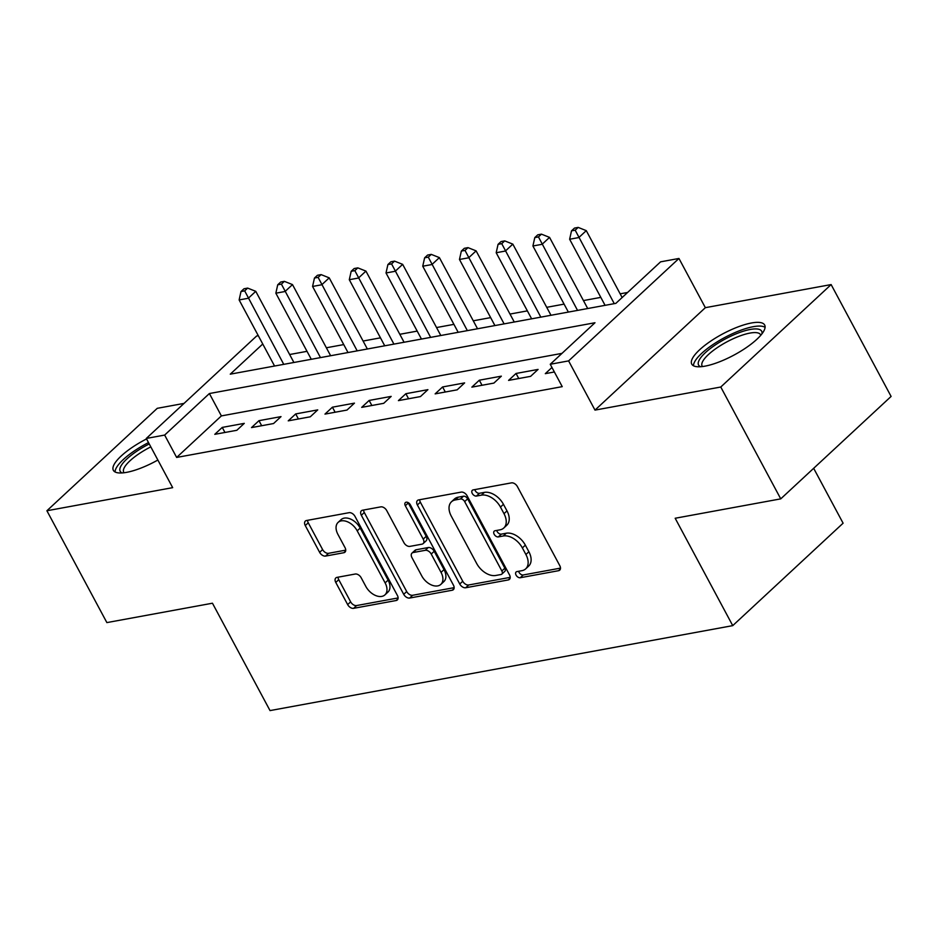 <?xml version="1.0" encoding="UTF-8"?>
<svg xmlns="http://www.w3.org/2000/svg" width="938" height="938" viewBox="0 0 938 938"><rect width="100%" height="100%" fill="white"/><g stroke="black" fill="none" stroke-linecap="round" stroke-linejoin="round"><path stroke-width="1.41" d="M516.076 575.123A3.646 2.333 -132.9 0 0 520.238 577.738L558.544 570.703A5.206 3.342 -132.9 0 0 559.728 570.128A5.206 3.342 -132.9 0 0 559.787 565.649L517.401 486.599A5.206 3.342 -132.9 0 0 511.445 482.871L473.151 489.906A3.646 2.333 -132.9 0 0 472.318 490.304A3.646 2.333 -132.9 0 0 472.271 493.447A3.646 2.333 -132.9 0 0 476.445 496.05L481.405 495.147A16.661 10.681 -132.9 0 1 500.47 507.083L503.999 513.672A16.661 10.681 -132.9 0 1 503.8 528A16.661 10.681 -132.9 0 1 500.001 529.841L495.041 530.744A3.646 2.333 -132.9 0 0 494.22 531.154A3.646 2.333 -132.9 0 0 494.174 534.285A3.646 2.333 -132.9 0 0 498.348 536.899L503.296 535.985A16.661 10.681 -132.9 0 1 522.372 547.921L525.901 554.51A16.661 10.681 -132.9 0 1 525.702 568.838A16.661 10.681 -132.9 0 1 521.903 570.679L516.944 571.594A3.646 2.333 -132.9 0 0 516.111 571.992A3.646 2.333 -132.9 0 0 516.076 575.123M518.644 571.277A3.646 2.333 -132.9 0 0 519.054 572.356A3.646 2.333 -132.9 0 0 523.228 574.971L560.49 568.123M474.839 489.601A3.646 2.333 -132.9 0 0 475.249 490.68A3.646 2.333 -132.9 0 0 479.424 493.282L484.383 492.38L481.405 495.147M496.741 530.439A3.646 2.333 -132.9 0 0 497.152 531.518A3.646 2.333 -132.9 0 0 501.326 534.132L506.286 533.218L503.296 535.985M146.551 438.937A41.378 11.995 -28.2 0 0 113.357 470.325A41.378 11.995 -28.2 0 0 126.548 472.365A41.378 11.995 -28.2 0 0 157.865 460.03M704.942 366.16A41.378 11.995 -28.2 0 0 746.589 347.412A41.378 11.995 -28.2 0 0 764.669 325.017A41.378 11.995 -28.2 0 0 751.479 322.977A41.378 11.995 -28.2 0 0 709.832 341.725A41.378 11.995 -28.2 0 0 691.752 364.12A41.378 11.995 -28.2 0 0 704.942 366.16M337.012 577.374A5.206 3.342 -132.9 0 0 335.827 577.949A5.206 3.342 -132.9 0 0 335.769 582.428L347.658 604.6A5.206 3.342 -132.9 0 0 353.614 608.328L396.153 600.519A5.206 3.342 -132.9 0 0 397.337 599.945A5.206 3.342 -132.9 0 0 397.407 595.466L355.021 516.428A5.206 3.342 -132.9 0 0 349.053 512.687L306.527 520.508A5.206 3.342 -132.9 0 0 305.331 521.082A5.206 3.342 -132.9 0 0 305.272 525.561L319.635 552.341A5.206 3.342 -132.9 0 0 325.592 556.07L343.8 552.728A5.206 3.342 -132.9 0 0 344.985 552.154A5.206 3.342 -132.9 0 0 345.043 547.675L337.926 534.39A13.929 8.934 -132.9 0 1 338.09 522.419A13.929 8.934 -132.9 0 1 357.214 530.849L385.119 582.897A13.929 8.934 -132.9 0 1 384.943 594.868A13.929 8.934 -132.9 0 1 365.832 586.438L361.177 577.761A5.206 3.342 -132.9 0 0 355.221 574.033L337.012 577.374M561.979 353.368L221.38 415.909L176.649 457.439L164.654 435.068L146.293 438.445L256.637 336.003L258.302 335.698M780.744 498.864L720.771 387.019L831.127 284.577L891.1 396.434L780.744 498.864L675.172 518.257L732.742 625.634L270.027 710.594L212.457 603.216L106.873 622.598L46.9 510.753L172.674 487.654L146.293 438.445M831.127 284.577L705.353 307.676L594.997 410.105L720.771 387.019M594.997 410.105L568.604 360.896L550.243 364.272L594.985 322.742L209.385 393.538L164.654 435.068M176.649 457.439L562.237 386.644L550.243 364.272M459.761 584.022A5.206 3.342 -132.9 0 0 465.717 587.751L508.255 579.942A5.206 3.342 -132.9 0 0 509.44 579.367A5.206 3.342 -132.9 0 0 509.51 574.888L467.124 495.839A5.206 3.342 -132.9 0 0 461.168 492.11L418.629 499.919A5.206 3.342 -132.9 0 0 417.445 500.493A5.206 3.342 -132.9 0 0 417.375 504.972L459.761 584.022L462.751 581.255A5.206 3.342 -132.9 0 0 468.707 584.984L510.202 577.362M452.21 590.236L409.671 598.045A5.206 3.342 -132.9 0 1 403.715 594.317L361.329 515.267A5.206 3.342 -132.9 0 1 361.388 510.788A5.206 3.342 -132.9 0 1 362.572 510.213L380.781 506.872A5.206 3.342 -132.9 0 1 386.737 510.6L403.926 542.656A5.206 3.342 -132.9 0 0 409.883 546.385L421.959 544.169A5.206 3.342 -132.9 0 0 423.155 543.594A5.206 3.342 -132.9 0 0 423.214 539.116L405.322 505.734A3.646 2.333 -132.9 0 1 405.357 502.604A3.646 2.333 -132.9 0 1 410.363 504.808L453.453 585.183A5.206 3.342 -132.9 0 1 453.394 589.65A5.206 3.342 -132.9 0 1 452.21 590.236L454.051 588.513M184.036 403.399L157.256 408.323L46.9 510.753M551.966 367.462L545.306 373.652L554.381 371.976M508.584 380.394L530.615 376.349L538.072 369.42L516.041 373.465L508.584 380.394M471.861 387.136L493.892 383.091L501.349 376.161L479.318 380.207L471.861 387.136M435.138 393.878L457.169 389.833L464.627 382.903L442.595 386.96L435.138 393.878M398.416 400.62L420.447 396.575L427.904 389.657L405.873 393.702L398.416 400.62M361.693 407.362L383.724 403.317L391.181 396.399L369.15 400.444L361.693 407.362M324.97 414.104L347.001 410.058L354.458 403.141L332.415 407.186L324.97 414.104M288.236 420.845L310.279 416.8L317.736 409.883L295.693 413.928L288.236 420.845M251.513 427.587L273.556 423.542L281.013 416.624L258.97 420.67L251.513 427.587M244.279 423.366L222.247 427.411L214.79 434.329L236.833 430.284L244.279 423.366M627.604 292.468L620.159 293.829M600.812 297.381L583.436 300.57M564.09 304.123L546.713 307.324M527.367 310.877L509.991 314.066M490.644 317.619L473.268 320.808M453.922 324.36L436.545 327.55M417.199 331.102L399.823 334.291M380.465 337.844L363.088 341.033M343.742 344.586L326.365 347.775M307.019 351.328L289.643 354.517M732.742 625.634L843.098 523.193L813.668 468.308M262.757 344L230.267 374.168L615.856 303.361L660.598 261.831L678.96 258.466L568.604 360.896M705.353 307.676L678.96 258.466M221.38 415.909L209.385 393.538M516.041 373.465L518.749 378.518M479.318 380.207L482.026 385.272M442.595 386.96L445.304 392.014M405.873 393.702L408.581 398.756M369.15 400.444L371.858 405.497M332.415 407.186L335.136 412.239M295.693 413.928L298.413 418.981M258.97 420.67L261.679 425.723M222.247 427.411L224.956 432.465M525.702 568.838L528.68 566.071A16.661 10.681 -132.9 0 0 528.88 551.743L525.901 554.51M506.286 533.218A16.661 10.681 -132.9 0 1 525.35 545.154L528.88 551.743M503.8 528L506.79 525.233A16.661 10.681 -132.9 0 0 506.989 510.893L503.999 513.672M484.383 492.38A16.661 10.681 -132.9 0 1 503.448 504.316L506.989 510.893M419.661 499.731A5.206 3.342 -132.9 0 0 420.365 502.205L462.751 581.255M500.998 574.513A3.646 2.333 -132.9 0 0 501.83 574.115A3.646 2.333 -132.9 0 0 501.865 570.984L464.662 501.596A3.646 2.333 -132.9 0 0 460.488 498.981L455.27 499.942A16.661 10.681 -132.9 0 0 451.471 501.783A16.661 10.681 -132.9 0 0 451.272 516.111L476.703 563.539A16.661 10.681 -132.9 0 0 495.768 575.475L500.998 574.513M501.83 574.115L504.808 571.348A3.646 2.333 -132.9 0 0 504.855 568.217L501.865 570.984M451.471 501.783L454.449 499.016A16.661 10.681 -132.9 0 1 458.248 497.175L463.478 496.214A3.646 2.333 -132.9 0 1 467.652 498.828L504.855 568.217M454.156 587.657L412.65 595.278L409.671 598.045M363.604 510.026A5.206 3.342 -132.9 0 0 364.307 512.5L406.693 591.538A5.206 3.342 -132.9 0 0 412.65 595.278M423.155 543.594L426.133 540.827A5.206 3.342 -132.9 0 0 426.192 536.348L408.3 502.967L405.322 505.734M421.76 575.92A13.929 8.934 -132.9 0 0 440.883 584.362A13.929 8.934 -132.9 0 0 441.048 572.379L431.222 554.041A5.206 3.342 -132.9 0 0 425.254 550.313L413.177 552.529A5.206 3.342 -132.9 0 0 411.993 553.115A5.206 3.342 -132.9 0 0 411.934 557.582L421.76 575.92M440.883 584.362L443.862 581.595A13.929 8.934 -132.9 0 0 444.026 569.612L441.048 572.379M411.993 553.115L414.983 550.336A5.206 3.342 -132.9 0 1 416.167 549.762L428.244 547.546A5.206 3.342 -132.9 0 1 434.2 551.274L444.026 569.612M384.943 594.868L387.933 592.101A13.929 8.934 -132.9 0 0 388.098 580.13L385.119 582.897M338.09 522.419L341.08 519.652A13.929 8.934 -132.9 0 1 360.192 528.082L388.098 580.13M307.558 520.309A5.206 3.342 -132.9 0 0 308.25 522.783L322.613 549.574A5.206 3.342 -132.9 0 0 328.581 553.303L345.747 550.149M338.043 577.187A5.206 3.342 -132.9 0 0 338.747 579.661L350.636 601.833A5.206 3.342 -132.9 0 0 356.604 605.561L398.099 597.94M622.14 297.534L586.273 230.642L578.816 237.56L569.636 239.249L605.08 305.342M614.261 303.654L575.182 230.173L578.171 227.406L574.49 228.086L571.512 230.854L575.182 230.173M569.636 239.249L571.512 230.854M578.171 227.406L586.273 230.642M700.58 366.723A35.808 10.377 151.8 0 1 711.086 347.939A35.808 10.377 151.8 0 1 750.259 329.461A35.808 10.377 151.8 0 1 761.961 333.822M760.777 335.276A33.147 9.614 -28.2 0 0 760.542 334.714A33.147 9.614 -28.2 0 0 749.966 333.084A33.147 9.614 -28.2 0 0 716.597 348.104A33.147 9.614 -28.2 0 0 702.116 366.043A33.147 9.614 -28.2 0 0 702.456 366.547M765.091 327.35A41.108 11.913 -28.2 0 0 753.249 326.694A41.108 11.913 -28.2 0 0 714.334 343.66A41.108 11.913 -28.2 0 0 693.463 365.761M122.186 472.928A35.808 10.377 151.8 0 1 120.205 467.628A35.808 10.377 151.8 0 1 149.236 443.944M150.807 446.863A33.147 9.614 -28.2 0 0 123.734 468.883A33.147 9.614 -28.2 0 0 123.722 472.248A33.147 9.614 -28.2 0 0 124.062 472.752M148.509 442.584A41.108 11.913 -28.2 0 0 115.526 469.598A41.108 11.913 -28.2 0 0 115.069 471.955M587.704 308.532L549.551 237.384L542.094 244.302L532.913 245.991L568.358 312.084M577.538 310.396L538.459 236.915L541.437 234.148L537.767 234.828L534.789 237.595L538.459 236.915M532.913 245.991L534.789 237.595M541.437 234.148L549.551 237.384M550.981 315.274L512.828 244.126L505.371 251.044L496.19 252.732L531.635 318.826M540.816 317.138L501.736 243.657L504.714 240.89L501.044 241.57L498.066 244.337L501.736 243.657M496.19 252.732L498.066 244.337M504.714 240.89L512.828 244.126M514.259 322.015L476.105 250.868L468.648 257.798L459.468 259.474L494.912 325.568M504.093 323.88L465.014 250.411L467.992 247.632L464.322 248.312L461.344 251.079L465.014 250.411M459.468 259.474L461.344 251.079M467.992 247.632L476.105 250.868M477.536 328.757L439.383 257.61L431.926 264.539L422.745 266.216L458.178 332.31M467.359 330.633L428.291 257.153L431.269 254.386L427.599 255.054L424.621 257.821L428.291 257.153M422.745 266.216L424.621 257.821M431.269 254.386L439.383 257.61M440.801 335.499L402.66 264.352L395.203 271.281L386.022 272.97L421.455 339.052M430.636 337.375L391.568 263.895L394.546 261.127L390.876 261.796L387.898 264.563L391.568 263.895M386.022 272.97L387.898 264.563M394.546 261.127L402.66 264.352M404.079 342.253L365.937 271.105L358.48 278.023L349.299 279.712L384.732 345.805M393.913 344.117L354.845 270.636L357.824 267.869L354.154 268.538L351.175 271.305L354.845 270.636M349.299 279.712L351.175 271.305M357.824 267.869L365.937 271.105M367.356 348.995L329.215 277.847L321.757 284.765L312.577 286.453L348.01 352.547M357.19 350.859L318.123 277.378L321.101 274.611L317.431 275.28L314.453 278.047L318.123 277.378M312.577 286.453L314.453 278.047M321.101 274.611L329.215 277.847M330.633 355.736L292.492 284.589L285.035 291.507L275.854 293.195L311.287 359.289M320.468 357.601L281.4 284.12L284.378 281.353L280.708 282.021L277.718 284.8L281.4 284.12M275.854 293.195L277.718 284.8M284.378 281.353L292.492 284.589M293.911 362.478L255.769 291.331L248.312 298.249L239.131 299.937L274.564 366.031M283.745 364.343L244.677 290.862L247.655 288.095L243.986 288.775L240.996 291.542L244.677 290.862M239.131 299.937L240.996 291.542M247.655 288.095L255.769 291.331M523.228 574.971L520.238 577.738M479.424 493.282L476.445 496.05M501.326 534.132L498.348 536.899M525.35 545.154L522.372 547.921M503.448 504.316L500.47 507.083M560.396 568.991L558.544 570.703M420.365 502.205L417.375 504.972M510.108 578.218L508.255 579.942M468.707 584.984L465.717 587.751M467.652 498.828L464.662 501.596M463.478 496.214L460.488 498.981M458.248 497.175L455.27 499.942M406.693 591.538L403.715 594.317M364.307 512.5L361.329 515.267M426.192 536.348L423.214 539.116M434.2 551.274L431.222 554.041M428.244 547.546L425.254 550.313M416.167 549.762L413.177 552.529M360.192 528.082L357.214 530.849M345.653 551.016L343.8 552.728M328.581 553.303L325.592 556.07M322.613 549.574L319.635 552.341M308.25 522.783L305.272 525.561M398.005 598.807L396.153 600.519M356.604 605.561L353.614 608.328M350.636 601.833L347.658 604.6M338.747 579.661L335.769 582.428"/></g></svg>
